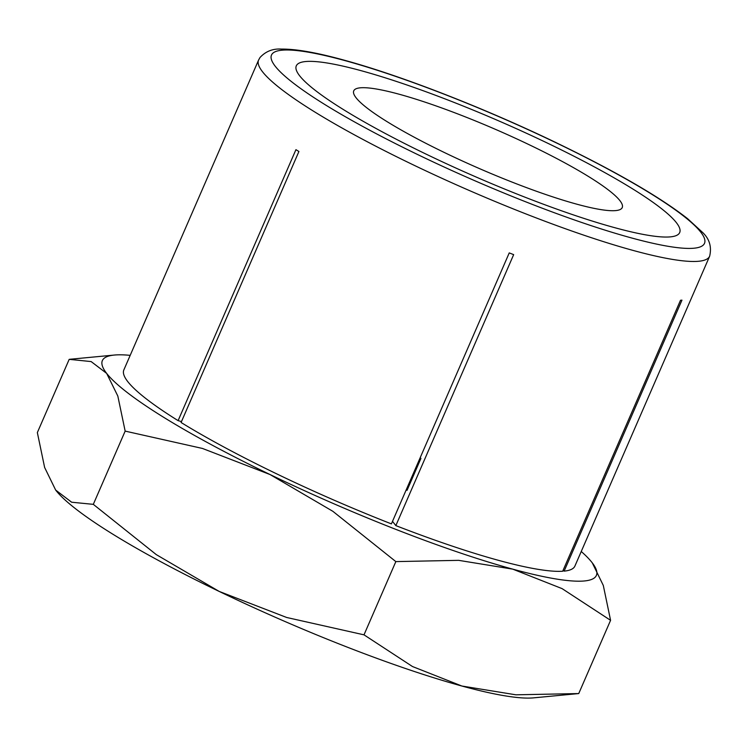 <?xml version="1.0" encoding="UTF-8"?>
<svg xmlns="http://www.w3.org/2000/svg" width="747" height="747" viewBox="0 0 747 747"><rect width="100%" height="100%" fill="white"/><g stroke="black" fill="none" stroke-linecap="round" stroke-linejoin="round"><path stroke-width="1.12" d="M306.065 61.497A209.039 30.253 -156.5 0 1 526 133.05A209.039 30.253 -156.5 0 1 679.583 232.803A209.039 30.253 -156.5 0 1 669.928 236.911A209.039 30.253 -156.5 0 1 451.683 166.133A209.039 30.253 -156.5 0 1 296.195 66.1A209.039 30.253 -156.5 0 1 306.065 61.497A209.039 30.253 -156.5 0 1 526 133.05A209.039 30.253 -156.5 0 1 679.583 232.803A209.039 30.253 -156.5 0 1 669.928 236.911A209.039 30.253 -156.5 0 1 451.683 166.133A209.039 30.253 -156.5 0 1 296.195 66.1A209.039 30.253 -156.5 0 1 306.065 61.497M181.484 421.569L178.103 420.645A245.931 35.595 -156.5 0 1 123.843 369.942L258.583 60.068A245.931 35.595 -156.5 0 0 411.634 164.088A245.931 35.595 -156.5 0 0 698.156 261.31A245.931 35.595 -156.5 0 0 709.65 256.193L574.91 566.067A245.931 35.595 -156.5 0 1 564.134 571.128L562.977 570.568M178.103 420.645L295.933 149.671A245.931 35.595 23.5 0 0 298.912 151.51L181.082 422.494A245.931 35.595 -156.5 0 0 276.894 473.962A245.931 35.595 -156.5 0 0 391.409 523.89L509.239 252.906A245.931 35.595 23.5 0 0 513.665 254.634L395.845 525.617L392.511 521.35M564.134 571.128L681.964 300.145A245.931 35.595 23.5 0 1 680.508 300.266L562.687 571.24A245.931 35.595 -156.5 0 1 395.845 525.617M406.153 489.976A231.178 33.456 -156.5 0 0 407.05 490.331L420.916 458.443L420.244 457.584M125.16 431.112L202.465 448.452L269.994 474.522A269.359 38.984 -156.5 0 1 106.662 373.397L117.821 396.041L125.16 431.112L93.31 504.346L156.3 554.629L219.17 591.419A269.359 38.984 -156.5 0 0 461.879 686.026A269.359 38.984 -156.5 0 0 532.975 697.913A269.359 38.984 -156.5 0 0 533.573 697.857L578.738 693.561L515.925 694.813L461.879 686.026L412.484 666.529L364.004 634.838L286.699 617.489L219.17 591.419A269.359 38.984 -156.5 0 1 55.838 490.293A269.359 38.984 -156.5 0 1 55.651 490.051L44.624 467.454L37.35 432.578L69.191 359.344L91.143 361.576L106.662 373.397A269.359 38.984 -156.5 0 1 114.356 355.049A269.359 38.984 -156.5 0 1 114.954 354.993A269.359 38.984 -156.5 0 1 130.183 355.357M93.31 504.346L71.647 502.217L55.651 490.051M583.809 581.017A269.359 38.984 -156.5 0 1 512.703 569.13L562.099 588.636L610.579 620.327L603.305 585.452L592.278 562.855A269.359 38.984 -156.5 0 1 583.809 581.017M420.019 458.098A231.178 33.456 23.5 0 0 420.916 458.443M581.25 551.491A269.359 38.984 -156.5 0 1 592.091 562.612A269.359 38.984 -156.5 0 1 592.268 562.855L592.278 562.855M269.994 474.522L332.863 511.312L395.845 561.604L458.658 560.343L512.703 569.13A269.359 38.984 -156.5 0 1 269.994 474.522M610.579 620.327L578.738 693.561M395.845 561.604L364.004 634.838M444.857 152.752A146.384 21.187 -156.5 0 1 353.751 90.835A146.384 21.187 -156.5 0 1 531.136 145.665A146.384 21.187 -156.5 0 1 622.242 207.573A146.384 21.187 -156.5 0 1 444.857 152.752M557.579 143.489A236.099 34.166 23.5 0 0 282.515 50.152A236.099 34.166 23.5 0 0 418.413 154.918A236.099 34.166 23.5 0 0 693.477 248.256A236.099 34.166 23.5 0 0 557.579 143.489M709.65 256.193C711.9 246.585 709.342 238.48 701.993 231.887L687.585 218.675C660.003 197.096 616.798 172.053 557.972 143.555C486.493 108.987 403.007 76.334 345.628 60.572C317.634 52.757 296.223 48.928 281.404 49.087C272.851 48.518 265.727 51.319 260.021 57.491L258.583 60.068M114.356 355.049L69.985 359.26"/></g></svg>
